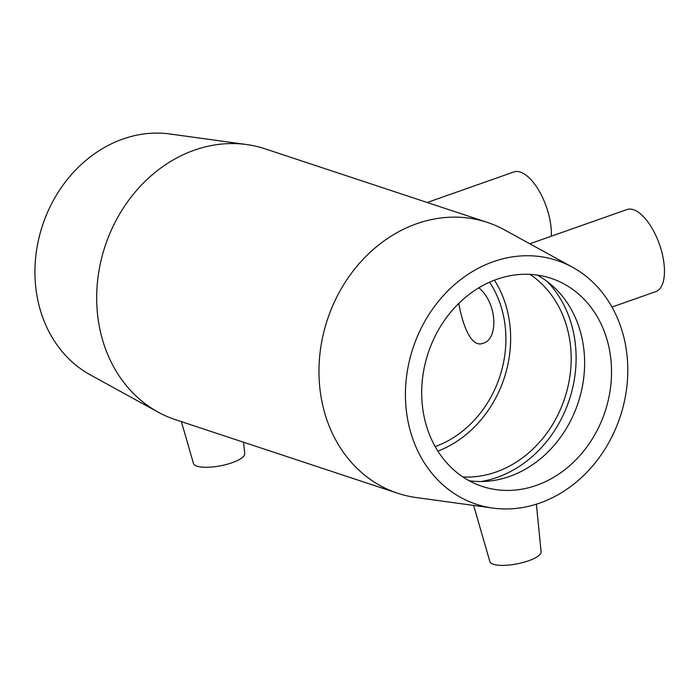 <?xml version="1.0" encoding="UTF-8"?>
<svg xmlns="http://www.w3.org/2000/svg" width="699" height="699" viewBox="0 0 699 699"><rect width="100%" height="100%" fill="white"/><g stroke="black" fill="none" stroke-linecap="round" stroke-linejoin="round"><path stroke-width="1.05" d="M478.885 287.796C497.653 303.646 498.413 339.408 483.096 343.261C471.152 348.285 462.563 324.886 458.78 303.418M529.825 243.785L626.889 209.569A43.495 19.135 70.6 0 1 633.477 209.709A43.495 19.135 70.6 0 1 661.516 251.011A43.495 19.135 70.6 0 1 655.811 291.605L611.983 307.053M427.211 202.492L513.8 171.971A43.495 19.135 70.6 0 1 520.388 172.111A43.495 19.135 70.6 0 1 551.319 236.21M473.634 505.438L489.877 561.62A26.099 7.549 -10.9 0 0 493.765 564.416A26.099 7.549 -10.9 0 0 528.496 560.808A26.099 7.549 -10.9 0 0 541.105 551.756L536.378 504.18M243.584 442.24L244.72 453.651A26.099 7.549 169.1 0 1 225.812 464.608A26.099 7.549 169.1 0 1 196.576 466.041A26.099 7.549 169.1 0 1 193.492 463.516L181.391 421.654M492.847 508.077L416.115 497.522A142.648 121.268 -71.7 0 1 397.687 493.249L175.397 419.662A142.648 121.268 -71.7 0 1 158.053 412.104A142.648 121.268 -71.7 0 1 105.095 246.135A142.648 121.268 -71.7 0 1 246.616 144.544A142.648 121.268 -71.7 0 1 265.052 148.817L487.334 222.396A142.648 121.268 -71.7 0 1 504.678 229.962L572.56 267.28A128.389 109.14 -71.7 0 1 626.409 390.112A128.389 109.14 -71.7 0 1 539.846 503.027A128.389 109.14 -71.7 0 1 492.847 508.077A128.389 109.14 -71.7 0 1 412.995 348.05A128.389 109.14 -71.7 0 1 572.56 267.28M397.687 493.249A142.648 121.268 -71.7 0 1 327.385 319.714A142.648 121.268 -71.7 0 1 487.334 222.396M158.053 412.104L90.171 374.786A128.389 109.14 -71.7 0 1 42.508 225.419A128.389 109.14 -71.7 0 1 169.883 133.981L246.616 144.544M489.597 282.195A104.116 88.511 -71.7 0 1 435.171 446.6M494.455 280.185A109.594 93.168 -71.7 0 1 437.871 451.117M529.964 274.366A109.594 93.168 -71.7 0 1 569.37 379.618A109.594 93.168 -71.7 0 1 496.089 472.008A109.594 93.168 -71.7 0 1 462.895 476.971M547.221 281.522A115.318 98.035 -71.7 0 1 571.957 390.793A115.318 98.035 -71.7 0 1 497.129 477.382A115.318 98.035 -71.7 0 1 481.017 481.532M537.199 275.057A109.594 93.168 -71.7 0 1 552.402 285.76A109.594 93.168 -71.7 0 1 581.542 390.505A109.594 93.168 -71.7 0 1 509.545 476.456A109.594 93.168 -71.7 0 1 487.71 481.218A109.594 93.168 -71.7 0 1 469.116 480.729M536.448 485.359A109.594 93.168 -71.7 0 1 482.17 486.39A109.594 93.168 -71.7 0 1 428.155 353.074A109.594 93.168 -71.7 0 1 551.048 278.307A109.594 93.168 -71.7 0 1 611.223 380.553A109.594 93.168 -71.7 0 1 536.448 485.359"/></g></svg>
